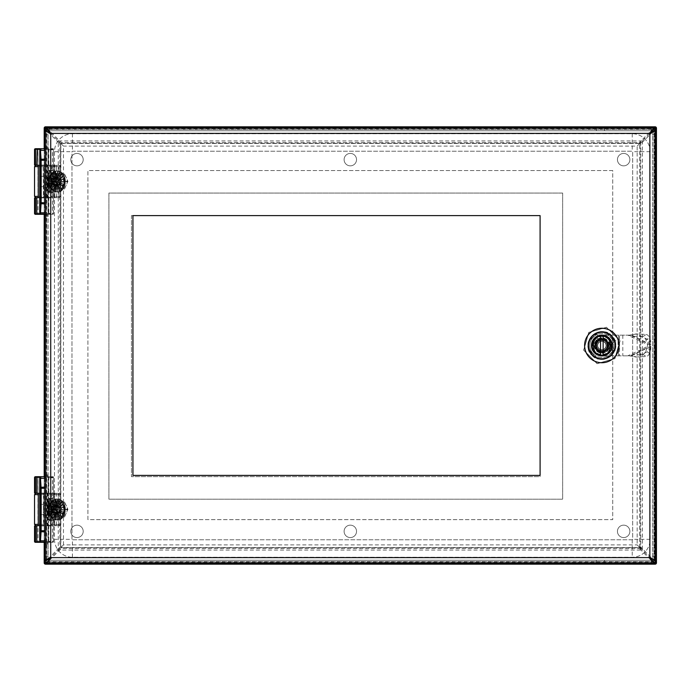 <?xml version="1.0" encoding="UTF-8"?>
<svg xmlns="http://www.w3.org/2000/svg" width="691" height="691" viewBox="0 0 691 691"><rect width="100%" height="100%" fill="white"/><g stroke="black" fill="none" stroke-linecap="round" stroke-linejoin="round"><path stroke-width="0.52" stroke-dasharray="3.46 2.59" d="M45.476 175.816L45.476 187.183L45.476 175.816L47.221 175.816L47.221 187.183L47.221 175.816L48.102 176.689L48.102 186.311L48.102 176.689M45.476 203.949L45.476 148.703L45.476 203.949M37.979 165.097L44.889 165.097L37.979 165.097L37.979 148.703L44.889 148.703L40.363 148.703A0.57 0.57 0 0 0 39.793 149.273L39.793 149.334M46.85 130.988L45.476 130.988L45.476 147.831L48.102 147.831L45.476 147.831L45.476 148.703L52.913 148.703L45.476 148.703L45.476 215.177L48.102 215.177L45.476 215.177L45.476 542.297L45.476 476.695L52.913 476.695L40.363 476.695A0.57 0.57 0 0 0 39.793 477.265L39.793 541.727A0.57 0.57 0 0 0 40.363 542.297M44.889 165.097L44.889 148.703L37.167 148.703M48.638 131.86L48.102 130.988L48.102 214.305L45.476 214.305L52.913 214.305L35.984 214.305M37.979 214.305L44.889 214.305L37.979 214.305L37.979 197.902L44.889 197.902L37.979 197.902M52.862 148.703A0.57 0.501 -90 0 1 53.371 149.273L48.327 149.273L47.757 148.703A0.57 0.57 0 0 1 48.327 149.273L48.327 165.097L50.46 165.097L37.582 165.097M52.913 148.703A0.57 0.57 -90 0 1 53.483 149.273L52.438 149.748L52.913 148.703M48.767 148.703L48.767 214.305M39.793 213.666L39.793 213.735A0.57 0.57 0 0 0 40.363 214.305M34.55 197.902L48.327 197.902L48.327 213.735A0.57 0.57 0 0 1 47.757 214.305L48.327 213.735L48.327 197.902L51.384 197.462L51.384 165.538L50.46 165.097M49.061 170.392L53.371 170.288C51.333 177.76 51.333 185.24 53.371 192.711L52.438 192.608L52.438 213.251L53.483 213.735A0.57 0.57 100.9 0 1 52.913 214.305L52.438 213.251L49.061 213.251M34.55 165.097L48.327 165.097L48.327 149.273L34.55 149.273M49.035 170.72L52.464 170.72C50.408 177.907 50.408 185.093 52.464 192.279L49.035 192.288M50.46 197.902L37.582 197.902M52.507 192.608L53.483 192.659L53.371 213.735A0.57 0.501 -90 0 1 52.862 214.305M53.483 170.34L53.371 149.273L53.483 170.34L52.507 170.392M41.322 181.5L41.322 176.317L41.322 181.5M56.852 181.526L56.852 185.024L56.852 181.526M57.733 181.526L57.733 178.9L57.733 181.526A3.939 3.014 -90 0 0 54.701 177.561A3.939 3.014 -90 0 0 51.687 181.5A3.939 3.014 -90 0 0 54.701 185.438A3.939 3.014 -90 0 0 57.724 181.5M54.727 174.149L54.727 166.635L54.727 178.183L54.727 174.149L55.392 173.199L57.431 174.935L57.94 176.481L57.94 186.518L57.431 188.073L55.392 189.809L54.727 188.85L54.727 184.825L54.727 196.374L54.727 188.85M56.481 197.686L59.366 197.686L59.797 196.374L56.481 196.374L56.04 197.686A1.313 1.313 0 0 1 54.727 196.374L56.481 196.374L56.481 189.187M57.94 186.518L57.94 176.481M56.481 165.322L56.481 166.635L59.797 166.635L59.366 165.322L38.221 165.322M54.727 178.183L54.727 184.825M59.461 181.5A3.939 3.014 -90 0 0 56.446 177.561A3.939 3.014 -90 0 0 53.432 181.5A3.939 3.014 -90 0 0 56.446 185.438A3.939 3.014 -90 0 0 59.461 181.5M60.678 166.635L60.678 196.374L60.678 166.635L58.726 166.635L58.726 196.374L60.678 196.374L59.366 197.686A1.313 1.313 0 0 0 60.678 196.374L59.797 196.374L59.797 166.635L60.678 166.635L59.366 165.322L60.678 166.635A1.313 1.313 0 0 0 59.366 165.322L46.288 165.322A1.313 0.846 -90 0 1 47.126 166.635L58.726 166.635A1.313 0.846 90 0 0 57.88 165.322M44.889 165.322L37.979 165.322L44.889 165.322L44.889 197.686L38.221 197.686L56.04 197.686A1.313 1.313 0 0 1 54.727 196.374L54.727 166.635A1.313 1.313 0 0 1 56.04 165.322A1.313 1.313 0 0 0 54.727 166.635L56.481 166.635L56.481 173.812M53.319 197.686A1.313 1.071 -90 0 1 52.257 196.374L43.49 196.374L43.101 165.322L46.288 165.322M34.55 166.635L43.965 166.635A1.313 0.475 -90 0 0 43.473 165.322A1.313 0.475 -90 0 1 43.965 166.635L47.126 166.635L47.126 196.374L43.965 196.374A1.313 0.475 -90 0 1 43.49 197.686L59.366 197.686M44.889 197.686L43.473 197.686A1.313 0.475 -90 0 0 43.948 196.374L34.55 196.374M53.82 181.5A2.185 1.676 90 0 1 52.145 183.685A2.185 1.676 90 0 1 50.469 181.5A2.185 1.676 90 0 1 52.145 179.315A2.185 1.676 90 0 1 53.82 181.5M54.382 181.5A2.185 1.676 -90 0 0 52.706 179.315A2.185 1.676 -90 0 0 51.03 181.5A2.185 1.676 -90 0 0 52.706 183.685A2.185 1.676 -90 0 0 54.382 181.5L54.701 181.068L54.701 181.94L54.373 181.5M52.378 181.5L52.706 181.94L52.706 181.068L52.378 181.5M56.144 181.5A5.183 3.973 90 0 1 52.179 186.682A5.183 3.973 90 0 1 48.206 181.5A5.183 3.973 90 0 1 52.179 176.317A5.183 3.973 90 0 1 56.144 181.5M54.736 181.5A5.183 3.973 90 0 1 50.771 186.682A5.183 3.973 90 0 1 46.798 181.5A5.183 3.973 90 0 1 50.771 176.317A5.183 3.973 90 0 1 54.736 181.5M54.857 181.483A3.498 2.678 90 0 1 52.179 184.981A3.498 2.678 90 0 1 49.493 181.483A3.498 2.678 90 0 1 52.179 177.984A3.498 2.678 90 0 1 54.857 181.483M65.092 181.483A3.498 2.678 -90 0 0 62.415 177.984A3.498 2.678 -90 0 0 59.737 181.483A3.498 2.678 -90 0 0 62.415 184.981A3.498 2.678 -90 0 0 65.092 181.483M64.989 181.483A2.626 2.013 90 0 1 61.974 183.754A2.626 2.013 90 0 1 61.974 179.211A2.626 2.013 90 0 1 64.989 181.483M38.031 148.703L44.846 148.703L38.031 148.703L38.031 165.166M38.031 214.305L44.846 214.305L38.031 214.305L38.031 197.833M38.031 197.686L38.031 165.322M58.692 181.5A4.155 3.179 -90 0 0 63.468 185.102A4.155 3.179 -90 0 0 63.468 177.907A4.155 3.179 -90 0 0 58.692 181.5M56.619 181.5C56.325 172.655 67.424 172.655 67.131 181.5C67.424 190.345 56.325 190.345 56.619 181.5M61.456 184.998A3.498 2.678 90 0 1 58.77 181.5A3.498 2.678 90 0 1 61.456 178.002A3.498 2.678 90 0 1 64.133 181.5A3.498 2.678 90 0 1 61.456 184.998L56.869 184.998A3.498 2.678 90 0 1 54.192 181.5A3.498 2.678 90 0 1 56.869 178.002A3.498 2.678 90 0 1 59.547 181.5A3.498 2.678 90 0 1 56.869 184.998M64.557 174.106L67.899 181.327L64.557 188.893L58.329 188.893L54.978 181.327L51.816 181.5L55.228 174.106L64.557 174.106L58.329 174.106L54.978 181.327L51.566 181.154L54.995 188.721L51.566 181.845M64.557 188.893L58.329 188.893M55.228 188.893L61.197 189.101L64.799 181.673L61.68 188.721L58.096 188.721M61.68 174.287L64.712 181.845L61.654 174.244L55.081 173.899L64.79 174.287M58.329 174.106L55.228 174.106M59.504 182.674L63.183 187.46L59.504 182.674A4.155 3.179 -90 0 0 59.633 181.5A4.155 3.179 -90 0 0 59.504 180.334A4.155 3.179 -90 0 0 59.124 179.254A4.155 3.179 -90 0 0 58.536 178.364A4.155 3.179 -90 0 0 57.768 177.725A4.155 3.179 -90 0 0 56.904 177.388A4.155 3.179 -90 0 0 55.997 177.388A4.155 3.179 -90 0 0 55.125 177.725A4.155 3.179 -90 0 0 54.364 178.364A4.155 3.179 -90 0 0 53.768 179.254A4.155 3.179 -90 0 0 53.397 180.334A4.155 3.179 -90 0 0 53.267 181.5L53.38 181.5C53.129 178.442 51.92 176.576 49.752 175.903L49.873 175.98C51.894 176.715 53.026 178.554 53.267 181.5A4.155 3.179 90 0 0 53.397 182.674A4.155 3.179 -90 0 0 53.768 183.746A4.155 3.179 -90 0 0 54.364 184.644A4.155 3.179 -90 0 0 55.125 185.283A4.155 3.179 -90 0 0 55.997 185.611A4.155 3.179 -90 0 0 56.904 185.611A4.155 3.179 -90 0 0 57.768 185.283A4.155 3.179 -90 0 0 58.536 184.644A4.155 3.179 -90 0 0 59.124 183.746A4.155 3.179 -90 0 0 59.504 182.674C59.098 185.594 59.78 187.771 61.568 189.213L59.124 183.746L59.668 191.191L58.536 184.644L57.448 191.943L57.768 185.283C55.816 186.795 55.004 188.893 55.332 191.597L56.904 185.611C54.701 186.345 53.466 188.064 53.198 190.776L56.109 185.611C53.751 185.499 52.162 186.795 51.35 189.507A10.503 8.05 -90 0 0 52.982 190.915M61.197 189.101L64.747 181.5A10.555 8.085 90 0 1 56.671 192.055A10.555 8.085 90 0 1 48.595 181.5A10.555 8.085 90 0 1 56.671 170.953A10.555 8.085 90 0 1 64.755 181.5L61.197 173.899M64.799 181.327L67.899 181.327M58.096 174.287L54.624 174.244L51.566 181.154M53.397 182.674L50.046 180.809L48.517 181.163L50.158 180.809L53.397 182.674C52.525 179.928 51.048 178.58 48.949 178.624L53.267 181.5M53.509 182.674C52.602 179.824 51.048 178.477 48.819 178.641L48.949 178.624M54.624 188.755L55.081 189.101M55.081 173.899L54.624 174.244M48.966 178.218L48.914 178.218A10.503 8.05 90 0 1 49.752 175.903L53.509 180.334C53.933 177.302 53.172 175.065 51.238 173.631A10.503 8.05 -90 0 0 51.022 173.882A10.503 8.05 -90 0 0 49.933 175.54L53.509 180.334M53.38 181.5L49.07 178.218L48.819 178.632A10.503 8.05 90 0 0 48.517 181.163L48.517 181.603A10.503 8.05 -90 0 0 48.767 184.134L51.523 182.96L53.881 183.746L50.141 181.18L48.517 181.603L48.517 181.154M64.608 181.405L62.76 181.819L59.124 179.254L62.872 181.819L64.608 181.405A10.503 8.05 -90 0 0 64.349 178.865L61.603 180.049L59.236 179.254M64.263 181.5L64.6 181.837L62.967 182.191L59.616 180.334C60.514 183.175 62.078 184.523 64.306 184.367A10.503 8.05 -90 0 0 64.6 181.837M59.633 181.5L64.203 184.782L59.633 181.5C59.875 184.454 60.998 186.294 63.019 187.019L62.838 187.373M64.254 181.932L62.855 182.191L59.504 180.334C60.367 183.072 61.853 184.419 63.943 184.376L64.203 184.782A10.503 8.05 -90 0 1 63.373 187.097L63.019 187.019M59.616 182.674C59.193 185.706 59.953 187.935 61.888 189.377A10.503 8.05 -90 0 0 63.183 187.46M59.236 183.746C58.182 186.501 58.424 188.919 59.97 191.018A10.503 8.05 -90 0 0 61.629 189.654M58.649 184.644C57.033 186.89 56.748 189.308 57.785 191.882A10.503 8.05 -90 0 0 59.668 191.191M57.88 185.283C55.85 186.846 55.055 189.058 55.487 191.908A10.503 8.05 -90 0 0 57.448 191.943M57.016 185.611C54.727 186.371 53.483 188.202 53.285 191.096A10.503 8.05 -90 0 0 55.159 191.848M51.35 189.507L51.091 188.919L55.237 185.283L53.242 184.843L49.657 186.89L53.388 184.506L54.477 184.644L51.462 183.296L48.949 184.376L51.523 182.96M55.237 185.283L53.354 184.843L49.83 187.261A10.503 8.05 -90 0 0 51.022 189.127A10.503 8.05 -90 0 0 51.099 189.213M49.83 187.261L49.7 186.648L53.388 184.506M54.477 184.644L51.575 183.296L48.862 184.557A10.503 8.05 -90 0 0 49.657 186.89M48.862 184.557L48.767 184.117M51.238 173.631L51.333 173.786C53.112 175.229 53.803 177.414 53.397 180.334M51.333 173.786L53.881 179.254C54.943 176.499 54.701 174.08 53.147 171.99A10.503 8.05 -90 0 0 51.488 173.346M53.147 171.99L53.881 179.254M53.207 172.223L54.477 178.364C56.083 176.11 56.377 173.691 55.34 171.118A10.503 8.05 -90 0 0 53.457 171.809M55.34 171.118L54.477 178.364M55.34 171.403L55.237 177.725C57.267 176.153 58.07 173.942 57.629 171.092A10.503 8.05 -90 0 0 55.669 171.066M57.629 171.092L57.56 171.403C57.897 174.106 57.085 176.214 55.125 177.725L55.237 177.725M57.56 171.403L56.109 177.388C58.398 176.628 59.633 174.806 59.832 171.904A10.503 8.05 -90 0 0 57.958 171.161M59.832 171.904L59.694 172.223C59.435 174.935 58.199 176.654 55.997 177.388L56.109 177.388M59.694 172.223L57.016 177.388C59.374 177.501 60.955 176.205 61.775 173.501A10.503 8.05 -90 0 0 60.134 172.094M61.775 173.501L61.568 173.795C60.73 176.3 59.176 177.501 56.904 177.388L59.987 172.404M61.568 173.795L57.88 177.725L59.772 178.157L63.287 175.739A10.503 8.05 -90 0 0 62.026 173.786M63.287 175.739L59.659 178.157L57.88 177.725M63.019 175.989L59.737 178.494L58.649 178.364L61.551 179.703L64.263 178.451A10.503 8.05 -90 0 0 63.468 176.11M64.263 178.451L61.439 179.703L58.649 178.364M53.881 183.746L50.253 181.18L48.517 181.603M53.768 183.746L51.402 182.96M51.583 173.519L53.768 179.254M54.364 184.644L53.276 184.506M53.501 172.05L54.364 178.364M55.125 185.283L51.091 188.919M55.66 171.351L55.125 177.725M52.905 190.595L55.997 185.611C53.725 185.508 52.17 186.7 51.333 189.213M57.889 171.472L55.997 177.388M56.904 185.611L55.012 191.528M57.768 185.283L57.232 191.649M61.81 174.08L57.768 177.725M58.536 184.644L59.391 190.949M63.192 176.352L59.625 178.494L58.536 178.364M59.124 183.746L61.309 189.481M64.03 179.038L61.49 180.049L59.124 179.254M59.746 181.5C59.996 184.566 61.205 186.432 63.373 187.097M56.541 181.5L56.541 185.654L56.541 181.5C56.541 172.655 56.541 172.655 56.541 181.5C56.541 172.655 56.541 172.655 56.541 181.5C56.541 190.345 56.541 190.345 56.541 181.5C56.541 190.345 56.541 190.345 56.541 181.5M48.102 185.654L48.759 184.998L48.759 178.002L48.759 184.998L55.885 184.998L55.885 178.002L55.885 184.998L56.541 185.654M55.867 181.327L50.728 181.154L55.867 181.327L55.867 174.287L55.867 188.893L55.867 181.673L51.039 181.673L51.039 188.721L51.039 174.287L51.039 188.893L55.867 188.893L50.728 188.755L50.728 181.845L55.867 181.673M55.867 174.106L51.039 174.106L55.867 174.106M51.039 174.106L51.505 174.106L51.039 174.106M48.12 178.218L48.275 187.46L48.275 175.54M48.275 171.99L48.275 179.254M51.505 174.106L49.614 171.092L49.614 191.908L49.614 171.092L49.329 192.055L49.329 170.953L48.448 170.953L48.448 192.055L48.275 177.388M51.039 188.893L51.505 188.893L51.039 188.893M50.728 174.244L50.728 181.154L50.728 174.244M48.275 175.739L48.275 173.786M50.728 181.154L50.728 181.845L50.728 181.154M48.275 178.218L48.275 175.903M48.275 186.89L48.275 173.346M48.275 185.283L48.275 187.097M48.275 189.377L48.275 187.46M48.275 191.018L48.275 189.654M48.275 191.882L48.275 191.191M48.275 191.096L48.275 191.848M48.275 189.507L48.275 190.915M48.275 187.261L48.275 189.213M48.102 177.725L48.102 175.626M48.102 171.351L48.275 177.725M48.275 173.501L48.102 174.08M48.102 179.254L48.102 186.648M48.275 183.746L48.102 190.785M48.102 190.949L48.102 188.919M48.275 185.611L48.102 182.674L48.102 187.373M48.102 185.611L48.102 191.528M48.102 172.404L48.102 177.388M48.102 185.283L48.102 191.649M48.102 183.746L48.102 189.481M45.476 503.817L45.476 515.184L45.476 503.817L47.221 503.817L47.221 515.184L47.221 503.817L48.102 504.689L48.102 514.311L48.102 504.689M45.476 148.703L48.102 148.703L48.102 475.823L45.476 475.823L48.102 475.823L48.102 542.297L45.476 542.297L45.476 543.169L48.102 543.169L45.476 543.169L45.476 560.012L48.102 560.012L48.638 559.14M37.979 542.297L44.889 542.297L37.979 542.297L37.979 525.903L44.889 525.903L37.979 525.903M45.476 544.05L48.102 544.05L48.102 542.297L45.476 542.297L45.476 476.695L48.102 476.695L48.102 542.297L52.913 542.297L35.984 542.297M37.979 493.098L44.889 493.098L37.979 493.098L37.979 476.695M52.862 476.695A0.57 0.501 -90 0 1 53.371 477.265L48.327 477.265L47.757 476.695A0.57 0.57 0 0 1 48.327 477.265L48.327 493.098L50.46 493.098L37.582 493.098M52.913 476.695A0.57 0.57 -90 0 1 53.483 477.265L52.438 477.749L52.913 476.695M48.767 476.695L48.767 542.297M34.55 525.903L48.327 525.903L48.327 541.727A0.57 0.57 0 0 1 47.757 542.297L48.327 541.727L48.327 525.903L51.384 525.462L51.384 493.538L50.46 493.098M49.061 498.392L53.371 498.289C51.333 505.76 51.333 513.232 53.371 520.712L52.438 520.608L52.438 541.252L53.483 541.727A0.57 0.57 100.9 0 1 52.913 542.297L52.438 541.252L49.061 541.252M34.55 493.098L48.327 493.098L48.327 477.265L34.55 477.265M49.035 498.712L52.464 498.721C50.408 505.907 50.408 513.093 52.464 520.28L49.035 520.28M50.46 525.903L37.582 525.903M52.507 520.608L53.483 520.66L53.371 541.727A0.57 0.501 -90 0 1 52.862 542.297M53.483 498.341L53.371 477.265L53.483 498.341L52.507 498.392M43.507 509.5L43.507 504.318L43.507 509.5M41.322 509.5L41.322 504.318L41.322 509.5M43.507 509.517L43.507 513.016L43.507 509.517M56.852 509.517L56.852 513.016L56.852 509.517M57.733 509.517L57.733 506.892L57.733 509.517M54.727 502.15L54.727 494.626L54.727 506.175L54.727 502.15L55.392 501.191L57.431 502.927L57.94 504.482L57.94 514.519L57.431 516.065L55.392 517.801L54.727 516.851L54.727 512.817L54.727 524.365L54.727 516.851M56.481 525.678L59.366 525.678L59.797 524.365L56.481 524.365L56.04 525.678A1.313 1.313 0 0 1 54.727 524.365L56.481 524.365L56.481 517.188M57.94 514.519L57.94 504.482M56.481 493.314L56.481 494.626L59.797 494.626L59.366 493.314L38.221 493.314L44.889 493.314L44.889 525.678L37.979 525.678L37.979 493.314L59.366 493.314L60.678 494.626L60.678 524.365L60.678 494.626L58.726 494.626L58.726 524.365L60.678 524.365L59.366 525.678A1.313 1.313 0 0 0 60.678 524.365L59.797 524.365L59.797 494.626L60.678 494.626L59.366 493.314A1.313 1.313 0 0 1 60.678 494.626M54.727 506.175L54.727 512.817M59.461 509.5A3.939 3.014 -90 0 0 56.446 505.562A3.939 3.014 -90 0 0 53.432 509.5A3.939 3.014 -90 0 0 56.446 513.439A3.939 3.014 -90 0 0 59.461 509.5M46.288 493.314A1.313 0.846 -90 0 1 47.126 494.626L47.126 524.365L43.965 524.365A1.313 0.475 -90 0 1 43.49 525.678L56.04 525.678A1.313 1.313 0 0 1 54.727 524.365L54.727 494.626A1.313 1.313 0 0 1 56.04 493.314A1.313 1.313 0 0 0 54.727 494.626L56.481 494.626L56.481 501.813M57.724 509.5A3.939 3.014 -90 0 0 54.701 505.562A3.939 3.014 -90 0 0 51.687 509.5A3.939 3.014 -90 0 0 54.701 513.439A3.939 3.014 -90 0 0 57.724 509.5M34.55 494.626L43.965 494.626A1.313 0.475 -90 0 0 43.473 493.314L43.49 493.314A1.313 0.475 -90 0 1 43.965 494.626L43.965 524.365A1.313 0.475 -90 0 1 43.473 525.678L59.366 525.678M53.319 525.678A1.313 1.071 -90 0 1 52.257 524.365L43.49 524.365L43.101 525.678L38.221 525.678L44.889 525.678M44.889 493.314L37.979 493.314M53.82 509.5A2.185 1.676 90 0 1 52.145 511.685A2.185 1.676 90 0 1 50.469 509.5A2.185 1.676 90 0 1 52.145 507.315A2.185 1.676 90 0 1 53.82 509.5M54.382 509.5A2.185 1.676 -90 0 0 52.706 507.315A2.185 1.676 -90 0 0 51.03 509.5A2.185 1.676 -90 0 0 52.706 511.685A2.185 1.676 -90 0 0 54.382 509.5L54.701 509.06L54.701 509.932L54.373 509.5M52.378 509.5L52.706 509.932L52.706 509.06L52.378 509.5M56.144 509.5A5.183 3.973 90 0 1 52.179 514.683A5.183 3.973 90 0 1 48.206 509.5A5.183 3.973 90 0 1 52.179 504.318A5.183 3.973 90 0 1 56.144 509.5M54.736 509.5A5.183 3.973 90 0 1 50.771 514.683A5.183 3.973 90 0 1 46.798 509.5A5.183 3.973 90 0 1 50.771 504.318A5.183 3.973 90 0 1 54.736 509.5M54.857 509.474A3.498 2.678 90 0 1 52.179 512.972A3.498 2.678 90 0 1 49.493 509.474A3.498 2.678 90 0 1 52.179 505.976A3.498 2.678 90 0 1 54.857 509.474M65.092 509.474A3.498 2.678 -90 0 0 62.415 505.976A3.498 2.678 -90 0 0 59.737 509.474A3.498 2.678 -90 0 0 62.415 512.972A3.498 2.678 -90 0 0 65.092 509.474M64.989 509.474A2.626 2.013 90 0 1 61.974 511.755A2.626 2.013 90 0 1 61.974 507.203A2.626 2.013 90 0 1 64.989 509.474M38.031 476.695L44.846 476.695L38.031 476.695L38.031 493.167M38.031 542.297L44.846 542.297L38.031 542.297L38.031 525.834M38.031 525.678L38.031 493.314M58.692 509.5A4.155 3.179 -90 0 0 63.468 513.093A4.155 3.179 -90 0 0 63.468 505.898A4.155 3.179 -90 0 0 58.692 509.5M56.619 509.5C56.325 500.655 67.424 500.655 67.131 509.5C67.424 518.345 56.325 518.345 56.619 509.5M61.456 512.998A3.498 2.678 90 0 1 58.77 509.5A3.498 2.678 90 0 1 61.456 506.002A3.498 2.678 90 0 1 64.133 509.5A3.498 2.678 90 0 1 61.456 512.998L56.869 512.998A3.498 2.678 90 0 1 54.192 509.5A3.498 2.678 90 0 1 56.869 506.002A3.498 2.678 90 0 1 59.547 509.5A3.498 2.678 90 0 1 56.869 512.998M64.557 502.107L67.899 509.327L64.557 516.894L58.329 516.894L54.978 509.327L51.816 509.5L55.228 502.107L64.557 502.107L58.329 502.107L54.978 509.327L51.566 509.155L54.995 516.713L51.566 509.846M64.557 516.894L58.329 516.894M55.228 516.894L61.197 517.101L64.799 509.673L61.68 516.713L58.096 516.713M61.68 502.279L64.712 509.846L61.654 502.245L55.081 501.899L64.79 502.279M58.329 502.107L55.228 502.107M59.504 510.666L63.183 515.46L59.504 510.666A4.155 3.179 -90 0 0 59.633 509.5A4.155 3.179 -90 0 0 59.504 508.326A4.155 3.179 -90 0 0 59.124 507.254A4.155 3.179 -90 0 0 58.536 506.356A4.155 3.179 -90 0 0 57.768 505.717A4.155 3.179 -90 0 0 56.904 505.389A4.155 3.179 -90 0 0 55.997 505.389A4.155 3.179 -90 0 0 55.125 505.717A4.155 3.179 -90 0 0 54.364 506.356A4.155 3.179 -90 0 0 53.768 507.254A4.155 3.179 -90 0 0 53.397 508.326A4.155 3.179 -90 0 0 53.267 509.5L53.38 509.5C53.129 506.434 51.92 504.568 49.752 503.903L49.873 503.981C51.894 504.706 53.026 506.546 53.267 509.5A4.155 3.179 90 0 0 53.397 510.666A4.155 3.179 -90 0 0 53.768 511.746A4.155 3.179 -90 0 0 54.364 512.636A4.155 3.179 -90 0 0 55.125 513.275A4.155 3.179 -90 0 0 55.997 513.612A4.155 3.179 -90 0 0 56.904 513.612A4.155 3.179 -90 0 0 57.768 513.275A4.155 3.179 -90 0 0 58.536 512.636A4.155 3.179 -90 0 0 59.124 511.746A4.155 3.179 -90 0 0 59.504 510.666C59.098 513.586 59.78 515.771 61.568 517.213L59.124 511.746L59.668 519.191L58.536 512.636L57.448 519.934L57.768 513.275C55.816 514.786 55.004 516.894 55.332 519.597L56.904 513.612C54.701 514.346 53.466 516.065 53.198 518.777L56.109 513.612C53.751 513.499 52.162 514.795 51.35 517.499A10.503 8.05 -90 0 0 52.982 518.906M61.197 517.101L64.747 509.5A10.555 8.085 90 0 1 56.671 520.047A10.555 8.085 90 0 1 48.595 509.5A10.555 8.085 90 0 1 56.671 498.945A10.555 8.085 90 0 1 64.755 509.5L61.197 501.899M64.799 509.327L67.899 509.327M58.096 502.279L54.624 502.245L51.566 509.155M53.397 510.666L50.046 508.809L48.517 509.163L50.158 508.809L53.397 510.666C52.525 507.928 51.048 506.581 48.949 506.624L53.267 509.5M53.509 510.666C52.602 507.825 51.048 506.477 48.819 506.633L48.949 506.624M54.624 516.756L55.081 517.101M55.081 501.899L54.624 502.245M48.966 506.218L48.914 506.218A10.503 8.05 90 0 1 49.752 503.903L53.509 508.326C53.933 505.294 53.172 503.065 51.238 501.623A10.503 8.05 -90 0 0 51.022 501.873A10.503 8.05 -90 0 0 49.933 503.54L53.509 508.326M53.38 509.5L49.07 506.218L48.819 506.633A10.503 8.05 90 0 0 48.517 509.163L48.517 509.595A10.503 8.05 -90 0 0 48.767 512.135L51.523 510.951L53.881 511.746L50.141 509.181L48.517 509.595L50.253 509.181L53.881 511.746M64.608 509.397L62.76 509.82L59.124 507.254L62.872 509.82L64.608 509.397A10.503 8.05 -90 0 0 64.349 506.866L61.603 508.04L59.236 507.254M64.263 509.5L64.6 509.837L62.967 510.191L59.616 508.326C60.514 511.176 62.078 512.523 64.306 512.359A10.503 8.05 -90 0 0 64.6 509.837M59.633 509.5L64.203 512.782L59.633 509.5C59.875 512.446 60.998 514.285 63.019 515.02L62.838 515.374M64.254 509.932L62.855 510.191L59.504 508.326C60.367 511.072 61.853 512.42 63.943 512.377L64.203 512.782A10.503 8.05 -90 0 1 63.373 515.097L63.019 515.02M59.616 510.666C59.193 513.698 59.953 515.935 61.888 517.369A10.503 8.05 -90 0 0 63.183 515.46M59.236 511.746C58.182 514.501 58.424 516.92 59.97 519.01A10.503 8.05 -90 0 0 61.629 517.654M58.649 512.636C57.033 514.89 56.748 517.309 57.785 519.882A10.503 8.05 -90 0 0 59.668 519.191M57.88 513.275C55.85 514.847 55.055 517.058 55.487 519.908A10.503 8.05 -90 0 0 57.448 519.934M57.016 513.612C54.727 514.372 53.483 516.194 53.285 519.096A10.503 8.05 -90 0 0 55.159 519.839M51.35 517.499L51.091 516.92L55.237 513.275L53.242 512.843L49.657 514.89L53.388 512.506L54.477 512.636L51.462 511.297L48.949 512.368L51.523 510.951M55.237 513.275L53.354 512.843L49.83 515.261A10.503 8.05 -90 0 0 51.022 517.118A10.503 8.05 -90 0 0 51.099 517.213M54.364 512.636L53.276 512.506L49.657 514.89A10.503 8.05 -90 0 1 48.862 512.549L48.767 512.117M51.238 501.623L51.333 501.787C53.112 503.229 53.803 505.406 53.397 508.326M51.333 501.787L53.881 507.254C54.943 504.499 54.701 502.081 53.147 499.982A10.503 8.05 -90 0 0 51.488 501.346M53.147 499.982L53.881 507.254M53.207 500.215L54.477 506.356C56.083 504.11 56.377 501.692 55.34 499.118A10.503 8.05 -90 0 0 53.457 499.809M55.34 499.118L54.477 506.356M55.34 499.403L55.237 505.717C57.267 504.154 58.07 501.942 57.629 499.092A10.503 8.05 -90 0 0 55.669 499.057M57.629 499.092L57.56 499.403C57.897 502.107 57.085 504.205 55.125 505.717L55.237 505.717M57.56 499.403L56.109 505.389C58.398 504.629 59.633 502.798 59.832 499.904A10.503 8.05 -90 0 0 57.958 499.152M59.832 499.904L59.694 500.224C59.435 502.936 58.199 504.655 55.997 505.389L56.109 505.389M59.694 500.224L57.016 505.389C59.374 505.501 60.955 504.205 61.775 501.493A10.503 8.05 -90 0 0 60.134 500.085M61.775 501.493L61.568 501.787C60.73 504.3 59.176 505.492 56.904 505.389L59.987 500.405M61.568 501.787L57.88 505.717L59.772 506.158L63.287 503.739A10.503 8.05 -90 0 0 62.026 501.787M63.287 503.739L59.659 506.158L57.88 505.717M63.019 503.989L59.737 506.494L58.649 506.356L61.551 507.704L64.263 506.443A10.503 8.05 -90 0 0 63.468 504.11M64.263 506.443L61.439 507.704L58.649 506.356M53.768 511.746L51.402 510.951M51.583 501.519L53.768 507.254M54.477 512.636L51.575 511.297L48.862 512.549M53.501 500.051L54.364 506.356M55.125 513.275L51.091 516.92M55.66 499.351L55.125 505.717M52.905 518.596L55.997 513.612C53.725 513.499 52.17 514.7 51.333 517.205M57.889 499.472L55.997 505.389M56.904 513.612L55.012 519.528M57.768 513.275L57.232 519.649M61.81 502.081L57.768 505.717M58.536 512.636L59.391 518.95M63.192 504.352L59.625 506.494L58.536 506.356M59.124 511.746L61.309 517.481M64.03 507.039L61.49 508.04L59.124 507.254M59.746 509.5C59.996 512.558 61.205 514.424 63.373 515.097M56.541 509.5L56.541 505.346L56.541 509.5C56.541 500.655 56.541 500.655 56.541 509.5C56.541 500.655 56.541 500.655 56.541 509.5C56.541 518.345 56.541 518.345 56.541 509.5C56.541 518.345 56.541 518.345 56.541 509.5M48.102 513.655L48.759 512.998L48.759 506.002L48.759 512.998L55.885 512.998L55.885 506.002L55.885 512.998L56.541 513.655M55.867 509.327L50.728 509.155L55.867 509.327L55.867 502.279L55.867 516.894L55.867 509.673L51.039 509.673L51.039 516.713L51.039 502.279L51.039 516.894L55.867 516.894L50.728 516.756L50.728 509.846L55.867 509.673M55.867 502.107L51.039 502.107L55.867 502.107M51.039 502.107L51.505 502.107L51.039 502.107M48.12 506.218L48.275 515.46L48.275 503.54M48.275 499.982L48.275 507.254M48.275 499.118L48.275 505.397M51.039 516.894L51.505 516.894L51.039 516.894M50.728 502.245L50.728 509.155L50.728 502.245M48.275 503.739L48.275 505.717M50.728 509.155L50.728 509.846L50.728 509.155M48.275 506.218L48.275 503.903M48.275 514.89L48.275 501.346M48.275 513.275L48.275 515.097M48.275 517.369L48.275 515.46M48.275 519.01L48.275 517.654M51.505 516.894L49.614 519.908L49.614 499.092L49.329 520.047L49.329 498.945L49.329 520.047L48.448 520.047L48.448 498.945L48.275 519.191M48.275 519.096L48.275 519.839M48.275 517.499L48.275 518.906M48.275 515.261L48.275 517.213M48.102 499.351L48.102 503.627M48.102 500.224L48.102 514.648M48.275 511.746L48.102 515.374M48.102 500.215L48.102 507.254M48.102 518.95L48.102 516.92M48.275 513.612L48.102 518.596M48.102 513.612L48.102 519.528M48.102 500.405L48.102 505.389M48.102 513.275L48.102 519.649M48.102 502.081L48.102 505.717M48.102 511.746L48.102 517.481M588.395 349.37A13.993 13.993 0 0 1 588.395 341.63L597.983 332.051A13.993 13.993 0 0 1 605.713 332.051L615.301 341.63A13.993 13.993 0 0 1 615.301 349.37L605.713 358.949A13.993 13.993 0 0 1 597.983 358.949L588.395 349.37A13.993 13.993 0 0 1 588.395 341.63L597.983 332.051A13.993 13.993 0 0 1 605.713 332.051L615.301 341.63A13.993 13.993 0 0 1 615.301 349.37L605.713 358.949A13.993 13.993 0 0 1 597.983 358.949L588.395 349.37M540.094 215.609L132.94 215.609L132.94 475.391L540.094 475.391L540.094 215.609L540.094 476.643L131.463 476.643L131.463 215.609L540.094 215.609M600.444 562.854L596.333 562.854L600.444 562.854M45.476 560.228L45.476 562.854L655.111 562.854L655.111 560.228L45.476 560.228L655.111 560.228M46.85 560.012L48.12 560.012L48.102 130.988M45.476 181.5L45.476 187.321L45.476 181.5M45.476 509.5L45.476 503.679L45.476 509.5M600.444 128.146L596.333 128.146L600.444 128.146M655.111 130.772L655.111 128.146L45.476 128.146L45.476 130.772L655.111 130.772L45.476 130.772M653.738 560.012L655.111 560.012L655.111 130.988L652.494 130.988L651.95 131.86M653.738 130.988L652.468 130.988L652.494 560.012L651.95 559.14M652.494 130.988L652.494 560.012M600.444 560.228L604.556 560.228L600.444 560.228M48.102 544.05L48.102 560.012M600.444 130.772L604.556 130.772L600.444 130.772M609.194 338.158A10.391 10.391 0 0 0 591.816 342.814A10.391 10.391 0 0 0 604.539 355.537A10.391 10.391 0 0 0 609.194 338.158M596.808 350.544A7.126 7.126 0 0 1 600.004 338.616A7.126 7.126 0 0 1 608.736 347.348A7.126 7.126 0 0 1 596.808 350.544A7.126 7.126 0 0 0 607.458 349.896A7.126 7.126 0 0 0 597.447 339.894A7.126 7.126 0 0 0 596.808 350.544M612.995 349.896L607.458 349.896L612.995 349.896A11.989 11.989 0 0 0 611.233 338.046A11.989 11.989 0 0 1 611.233 352.954A11.989 11.989 0 0 0 612.995 349.896M597.447 334.349L597.447 339.894L597.447 334.349A11.989 11.989 0 0 1 609.307 336.12L614.29 341.104A13.198 13.198 0 0 1 614.29 349.896L609.307 354.88A11.989 11.989 0 0 1 594.39 354.88A11.989 11.989 0 0 0 609.307 354.88L614.29 349.896A13.198 13.198 0 0 0 614.29 341.104L609.307 336.12A11.989 11.989 0 0 0 594.39 336.12L597.447 333.062A13.198 13.198 0 0 1 606.249 333.062A13.198 13.198 0 0 0 597.447 333.062L592.463 338.046A11.989 11.989 0 0 0 592.463 352.954A11.989 11.989 0 0 1 592.463 338.046L594.39 336.12A11.989 11.989 0 0 1 597.447 334.349M594.39 354.88L589.406 349.896L594.39 354.88M614.031 333.312A17.232 17.232 0 0 0 585.199 341.043A17.232 17.232 0 0 0 606.309 362.144A17.232 17.232 0 0 0 614.031 333.312M606.249 357.938A13.198 13.198 0 0 1 597.447 357.938A13.198 13.198 0 0 0 606.249 357.938M589.406 349.896A13.198 13.198 0 0 1 589.406 341.104A13.198 13.198 0 0 0 589.406 349.896M591.79 345.5A10.063 10.063 0 0 0 606.879 354.215A10.063 10.063 0 0 0 606.879 336.785A10.063 10.063 0 0 0 591.79 345.5M594.191 345.5A7.653 7.653 0 0 0 605.67 352.125A7.653 7.653 0 0 0 605.67 338.875A7.653 7.653 0 0 0 594.191 345.5A7.653 7.653 0 0 0 605.67 352.125A7.653 7.653 0 0 0 605.67 338.875A7.653 7.653 0 0 0 594.191 345.5M603.148 354.509L603.148 336.491M600.548 336.491L600.548 354.509M595.072 345.5A6.78 6.78 0 0 0 605.238 351.374A6.78 6.78 0 0 0 605.238 339.627A6.78 6.78 0 0 0 596.73 349.948L596.73 341.052A6.78 6.78 0 0 1 597.404 340.387L606.292 340.387A6.78 6.78 0 0 1 606.966 341.052L606.966 349.948A6.78 6.78 0 0 1 606.292 350.613L597.404 350.613A6.78 6.78 0 0 1 596.73 349.948L596.73 341.052A6.78 6.78 0 0 0 595.072 345.5M597.404 350.613A6.78 6.78 0 0 0 606.292 350.613L597.404 350.613M606.966 349.948A6.78 6.78 0 0 0 606.966 341.052L606.966 349.948M606.292 340.387A6.78 6.78 0 0 0 597.404 340.387L606.292 340.387M597.473 345.5A4.371 4.371 0 0 0 604.038 349.283A4.371 4.371 0 0 0 604.038 341.717A4.371 4.371 0 0 0 597.473 345.5A4.371 4.371 0 0 1 604.038 341.717A4.371 4.371 0 0 1 604.038 349.283A4.371 4.371 0 0 1 597.473 345.5M609.436 340.68L609.436 350.32L618.056 350.32L618.056 340.68L609.436 340.68L609.436 350.32L618.056 350.32L618.056 340.68L609.436 340.68M612.882 350.32L612.882 340.68M645.938 351.028L647.493 346.467L627.782 355.83L632.446 354.829L642.621 354.25A3.438 1.978 122.4 0 0 645.938 351.028L649.497 353.291L650.577 350.164L650.81 346.467L647.493 346.467L647.493 344.533L645.938 339.972A3.438 1.978 57.6 0 0 642.621 336.75L632.446 336.171L627.782 335.17L619.499 335.17L619.499 355.83L631.099 355.83L602.543 355.83L619.499 355.83M649.497 353.291A3.438 1.978 -57.6 0 1 646.189 356.513L636.005 357.092L650.577 350.164L647.018 347.901L632.446 354.829L636.005 357.092L631.099 355.83L650.81 346.467L650.81 344.533L647.493 344.533L627.782 335.17L631.099 335.17L619.499 335.17M618.6 335.17L602.543 335.17A10.322 10.322 0 0 0 592.23 345.491A10.322 10.322 0 0 0 602.543 355.83A10.322 10.322 0 0 1 592.23 345.509L592.23 345.509A10.322 10.322 0 0 1 602.543 335.17L618.6 335.17L618.6 355.83L618.6 335.17M607.095 340.248L607.095 350.752L596.601 350.752L596.601 340.248L607.095 340.248L596.601 340.248L596.601 350.752L607.095 350.752L607.095 340.248M642.621 336.75L646.189 334.487L636.005 333.908L650.577 340.836L647.018 343.099L632.446 336.171L636.005 333.908L631.099 335.17L650.81 344.533L650.577 340.836L649.497 337.709L645.938 339.972M646.189 334.487A3.438 1.978 -122.4 0 1 649.497 337.709M604.789 342.563A4.155 4.155 0 0 1 602.923 349.516A4.155 4.155 0 0 1 597.836 344.429A4.155 4.155 0 0 1 604.789 342.563A4.155 4.155 0 0 1 602.923 349.516A4.155 4.155 0 0 1 597.836 344.429A4.155 4.155 0 0 1 604.789 342.563M608.495 338.849A9.406 9.406 0 0 0 592.766 343.064A9.406 9.406 0 0 0 604.279 354.578A9.406 9.406 0 0 0 608.495 338.849A9.406 9.406 0 0 0 592.766 343.064A9.406 9.406 0 0 0 604.279 354.578A9.406 9.406 0 0 0 608.495 338.849M608.184 339.16A8.966 8.966 0 0 0 593.189 343.177A8.966 8.966 0 0 0 604.167 354.163A8.966 8.966 0 0 0 608.184 339.16M599.918 352.997L594.346 347.435L596.108 339.756L603.779 338.003L609.35 343.565L607.588 351.244L599.918 352.997L607.588 351.244L609.35 343.565L603.779 338.003L596.108 339.756L594.346 347.435L599.918 352.997L598.285 350.752C603.658 354.854 611.198 347.305 607.095 341.933L605.411 340.248C600.038 336.146 592.498 343.695 596.601 349.067L598.38 350.605A6.167 6.167 0 0 0 606.948 342.036L605.316 340.395A6.167 6.167 0 0 0 596.748 348.964L598.38 350.605L594.346 347.435M596.108 339.756L594.83 347.297M600.056 352.522L607.588 351.244M607.225 350.873L609.35 343.565M608.866 343.703L605.316 340.395L603.779 338.003M597.482 349.862A6.167 6.167 0 0 1 600.254 339.54A6.167 6.167 0 0 1 607.804 347.098A6.167 6.167 0 0 1 597.482 349.862M597.698 349.655A5.873 5.873 0 0 0 607.519 347.02A5.873 5.873 0 0 0 600.324 339.825A5.873 5.873 0 0 0 597.698 349.655A5.873 5.873 0 0 1 600.324 339.825A5.873 5.873 0 0 1 607.519 347.02A5.873 5.873 0 0 1 597.698 349.655M597.914 349.43A5.563 5.563 0 0 0 607.225 346.942A5.563 5.563 0 0 0 600.41 340.127A5.563 5.563 0 0 0 597.914 349.43A5.563 5.563 0 0 1 600.41 340.127A5.563 5.563 0 0 1 607.225 346.942A5.563 5.563 0 0 1 597.914 349.43M598.156 349.188A5.217 5.217 0 0 0 606.888 346.847A5.217 5.217 0 0 0 600.496 340.464A5.217 5.217 0 0 0 598.156 349.188A5.217 5.217 0 0 1 600.496 340.464A5.217 5.217 0 0 1 606.888 346.847A5.217 5.217 0 0 1 598.156 349.188M592.032 355.165A13.777 13.777 0 0 0 615.145 349.102A13.777 13.777 0 0 0 598.354 332.172A13.777 13.777 0 0 0 592.032 355.165M606.517 327.396L620.069 340.862L614.895 358.629L597.093 363.691L583.627 350.138L588.715 332.449L606.491 327.284L588.749 332.397L583.627 350.207L597.145 363.716L614.947 358.603L620.069 340.862L606.551 327.284L588.801 332.371L583.748 350.173L597.171 363.604L614.86 358.517L619.948 340.827L614.86 358.517L597.171 363.604L583.748 350.173L588.836 332.483L606.517 327.396M592.109 355.243A13.777 13.777 0 0 1 598.285 332.19A13.777 13.777 0 0 1 615.154 349.067A13.777 13.777 0 0 1 592.109 355.243M54.485 539.326A17.931 17.931 0 0 0 72.417 557.257L632.239 557.257A17.931 17.931 0 0 0 650.171 539.326L650.171 151.674A17.931 17.931 0 0 0 632.239 133.743L72.417 133.743A17.931 17.931 0 0 0 54.485 151.674L54.485 539.326A17.931 17.931 0 0 0 72.417 557.257L632.239 557.257A17.931 17.931 0 0 0 650.171 539.326L650.171 151.674A17.931 17.931 0 0 0 632.239 133.743L72.417 133.743A17.931 17.931 0 0 0 54.485 151.674L54.485 539.326L71.976 539.326L71.976 151.674A0.441 0.441 0 0 1 72.417 151.234L632.239 151.234A0.441 0.441 0 0 1 632.68 151.674L632.68 539.326A0.441 0.441 0 0 1 632.239 539.766L72.417 539.766A0.441 0.441 0 0 1 71.976 539.326L71.976 151.674A0.441 0.441 0 0 1 72.417 151.234L632.239 151.234A0.441 0.441 0 0 1 632.68 151.674L632.68 539.326A0.441 0.441 0 0 1 632.239 539.766L72.417 539.766A0.441 0.441 0 0 1 71.976 539.326M45.502 564.167L655.137 564.167A1.313 1.313 0 0 0 656.45 562.854L656.45 128.146A1.313 1.313 0 0 0 655.137 126.833L45.502 126.833L46.375 129.018L654.265 129.018L656.45 128.146A1.313 1.313 0 0 0 655.137 126.833L654.265 129.018L654.265 561.982L656.45 562.854A1.313 1.313 0 0 1 655.137 564.167L654.265 561.982L46.375 561.982L45.502 564.167A1.313 1.313 0 0 1 44.189 562.854L46.375 561.982L46.375 129.018L44.189 128.146L44.189 562.854A1.313 1.313 0 0 0 45.502 564.167M44.189 542.297L44.189 476.695M44.189 214.305L44.189 148.703M612.718 170.565L87.921 170.565L87.921 519.641L612.718 519.641L612.718 170.565L87.921 170.565L87.921 519.641L612.718 519.641L612.718 170.565M356.53 531.362A6.21 6.21 0 0 0 347.21 525.989A6.21 6.21 0 0 0 347.21 536.743A6.21 6.21 0 0 0 356.53 531.362A6.21 6.21 0 0 0 347.21 525.989A6.21 6.21 0 0 0 347.21 536.743A6.21 6.21 0 0 0 356.53 531.362M83.196 159.638A6.21 6.21 0 0 0 73.885 154.257A6.21 6.21 0 0 0 73.885 165.011A6.21 6.21 0 0 0 83.196 159.638A6.21 6.21 0 0 0 73.885 154.257A6.21 6.21 0 0 0 73.885 165.011A6.21 6.21 0 0 0 83.196 159.638M629.864 159.638A6.21 6.21 0 0 0 620.544 154.257A6.21 6.21 0 0 0 620.544 165.011A6.21 6.21 0 0 0 629.864 159.638A6.21 6.21 0 0 0 620.544 154.257A6.21 6.21 0 0 0 620.544 165.011A6.21 6.21 0 0 0 629.864 159.638M83.196 531.362A6.21 6.21 0 0 0 73.885 525.989A6.21 6.21 0 0 0 73.885 536.743A6.21 6.21 0 0 0 83.196 531.362A6.21 6.21 0 0 0 73.885 525.989A6.21 6.21 0 0 0 73.885 536.743A6.21 6.21 0 0 0 83.196 531.362M356.53 159.638A6.21 6.21 0 0 0 347.21 154.257A6.21 6.21 0 0 0 347.21 165.011A6.21 6.21 0 0 0 356.53 159.638A6.21 6.21 0 0 0 347.21 154.257A6.21 6.21 0 0 0 347.21 165.011A6.21 6.21 0 0 0 356.53 159.638M629.864 531.362A6.21 6.21 0 0 0 620.544 525.989A6.21 6.21 0 0 0 620.544 536.743A6.21 6.21 0 0 0 629.864 531.362A6.21 6.21 0 0 0 620.544 525.989A6.21 6.21 0 0 0 620.544 536.743A6.21 6.21 0 0 0 629.864 531.362M46.772 561.584L653.867 561.584L653.867 129.416L46.772 129.416L46.772 561.584L653.867 561.584L653.867 129.416L46.772 129.416L46.772 561.584L63.468 544.888L637.171 544.888L653.867 561.584M639.771 547.488L639.771 143.512L60.868 143.512L60.868 547.488L639.771 547.488L637.171 544.888L637.171 146.112L653.867 129.416M639.771 143.512L637.171 146.112L63.468 146.112L46.772 129.416M60.868 143.512L63.468 146.112L63.468 544.888L60.868 547.488M642.362 140.921L58.269 140.921L58.269 550.079L642.362 550.079L642.362 140.921L639.97 143.313L639.97 143.909L640.764 143.909L640.764 547.091L639.97 547.091L639.97 143.909L639.97 547.687L641.326 549.043L639.374 548.481L61.257 548.481L59.314 549.043L59.867 547.091L59.867 143.909L59.314 141.957L61.257 142.519L61.257 143.313L60.67 143.313L59.314 141.957M58.269 140.921L60.661 143.305L60.661 143.909L59.867 143.909L45.476 129.511M58.269 550.079L59.314 549.043M642.362 550.079L639.978 547.091M45.502 126.833A1.313 1.313 0 0 0 44.189 128.146A1.313 1.313 0 0 1 45.502 126.833M60.653 143.909L60.661 547.091L59.867 547.091L45.476 561.489M46.893 128.146L61.257 142.519L639.374 142.519L639.374 143.313L60.67 143.313L60.661 547.091L61.257 548.481L46.893 562.854M60.653 547.091L60.661 547.695L639.374 547.687L639.374 548.481L653.746 562.854M639.978 143.909L641.326 141.957L640.764 143.909L655.111 129.562M653.746 128.146L639.374 142.519L641.326 141.957M655.111 561.438L640.764 547.091L641.326 549.043M562.647 193.065L562.647 499.196L108.919 499.196L108.919 193.065L562.647 193.065L562.647 499.196L108.919 499.196L108.919 193.065L562.647 193.065M132.94 215.609L131.463 215.609L131.463 476.643L540.094 476.643L540.094 475.391M49.061 149.748L52.438 149.748L52.438 170.72M34.55 213.735L53.483 213.735L53.483 192.659M52.438 192.288L49.061 192.608M47.705 165.097L47.679 165.538L51.384 165.538M38.29 165.538L41.132 165.538L41.149 165.097M41.132 165.538L47.679 165.538L47.679 197.462L41.132 197.462L41.132 165.538M38.29 197.462L41.132 197.462L41.149 197.902M51.384 197.462L47.679 197.462L47.705 197.902M57.431 174.935L57.431 188.073M56.014 173.311L56.014 189.688M55.392 173.199L55.392 189.809M38.29 166.635L53.786 166.635L53.786 196.374L52.257 196.374L52.257 166.635A1.313 1.071 -90 0 1 53.319 165.322M55.79 197.686A1.313 1.252 -90 0 1 54.537 196.374L53.786 196.374A1.313 1.252 -90 0 0 55.038 197.686M55.038 165.322A1.313 1.252 -90 0 0 53.786 166.635L54.537 166.635A1.313 1.252 -90 0 1 55.79 165.322M46.288 197.686A1.313 0.846 90 0 0 47.126 196.374L58.726 196.374A1.313 0.846 90 0 1 57.88 197.686M38.29 196.374L43.49 196.374L43.101 197.686M43.965 166.635L43.965 196.374L43.948 166.635M61.68 188.721L64.79 188.721M67.899 181.673L64.799 181.673M49.467 180.852A10.408 7.972 90 0 1 57.673 171.1A10.408 7.972 90 0 1 65.395 181.5A10.408 7.972 90 0 1 57.396 191.908A10.408 7.972 90 0 1 49.45 181.439A10.408 7.972 90 0 1 49.467 180.852M49.156 181.448A10.555 8.085 90 0 1 57.241 170.953A10.555 8.085 90 0 1 65.317 181.5A10.555 8.085 90 0 1 57.241 192.055A10.555 8.085 90 0 1 49.156 181.448M55.867 188.721L51.039 188.721L55.867 188.721M55.867 174.287L51.039 174.287L55.867 174.287M49.061 477.749L52.438 477.749L52.438 498.712M34.55 541.727L53.483 541.727L53.483 520.66M52.438 520.28L49.061 520.608M47.705 493.098L47.679 493.538L51.384 493.538M38.29 493.538L41.132 493.538L41.149 493.098M41.132 493.538L47.679 493.538L47.679 525.462L41.132 525.462L41.132 493.538M38.29 525.462L41.132 525.462L41.149 525.903M51.384 525.462L47.679 525.462L47.705 525.903M57.431 502.927L57.431 516.065M56.014 501.312L56.014 517.689M55.392 501.191L55.392 517.801M43.101 493.314L43.49 494.626L53.786 494.626L53.786 524.365L52.257 524.365L52.257 494.626A1.313 1.071 -90 0 1 53.319 493.314M55.79 525.678A1.313 1.252 -90 0 1 54.537 524.365L53.786 524.365A1.313 1.252 -90 0 0 55.038 525.678M55.038 493.314A1.313 1.252 -90 0 0 53.786 494.626L54.537 494.626A1.313 1.252 -90 0 1 55.79 493.314M34.55 524.365L43.948 524.365L43.948 494.626L58.726 494.626A1.313 0.846 90 0 0 57.88 493.314M46.288 525.678A1.313 0.846 90 0 0 47.126 524.365L58.726 524.365A1.313 0.846 90 0 1 57.88 525.678M38.29 524.365L43.49 524.365L43.49 494.626L38.29 494.626M61.68 516.713L64.79 516.713M67.899 509.673L64.799 509.673M49.467 508.844A10.408 7.972 90 0 1 57.673 499.101A10.408 7.972 90 0 1 65.395 509.5A10.408 7.972 90 0 1 57.396 519.908A10.408 7.972 90 0 1 49.45 509.431A10.408 7.972 90 0 1 49.467 508.844M49.156 509.448A10.555 8.085 90 0 1 57.241 498.945A10.555 8.085 90 0 1 65.317 509.5A10.555 8.085 90 0 1 57.241 520.047A10.555 8.085 90 0 1 49.156 509.448M55.867 516.713L51.039 516.713L55.867 516.713M55.867 502.279L51.039 502.279L55.867 502.279M649.868 133.398L50.719 133.398L50.719 557.602L649.868 557.602L649.868 133.398M49.415 560.228L49.415 562.854M651.181 562.854L651.181 560.228M45.476 556.29L48.102 556.29M48.102 474.95L45.476 474.95M45.476 216.05L48.102 216.05M48.102 146.95L45.476 146.95M45.476 134.71L48.102 134.71M49.415 128.146L49.415 130.772M651.181 128.146L651.181 130.772M655.111 134.71L652.494 134.71M655.111 556.29L652.494 556.29M613.936 333.408C610.887 329.382 598.872 324.623 589.76 333.408C580.976 342.52 585.735 354.543 589.76 357.593C592.809 361.618 604.824 366.377 613.936 357.593C622.721 348.48 617.961 336.457 613.936 333.408M622.816 335.17L622.816 355.83M642.621 354.25L646.189 356.513M603.64 338.478L596.471 340.127M592.023 355.329C596.108 360.529 602.656 360.529 611.673 355.329C616.873 346.312 616.873 339.765 611.673 335.671C607.588 330.471 601.032 330.471 592.023 335.671C586.814 344.688 586.814 351.235 592.023 355.329C586.814 351.235 586.814 344.688 592.023 335.671C601.032 330.471 607.588 330.471 611.673 335.671C616.873 339.765 616.873 346.312 611.673 355.329C602.656 360.529 596.108 360.529 592.023 355.329L591.945 355.252M632.239 539.766L632.239 557.257M72.417 557.257L72.417 539.766M54.485 151.674L71.976 151.674M72.417 133.743L72.417 151.234M632.239 133.743L632.239 151.234M650.171 151.674L632.68 151.674M650.171 539.326L632.68 539.326M61.257 547.687L639.978 547.695M44.984 148.703L44.984 214.305M44.984 476.695L44.984 542.297M45.476 187.183L47.221 187.183L48.102 186.311M44.889 214.305L44.889 197.902M53.457 192.469C51.471 185.223 51.471 177.907 53.457 170.539M43.507 176.317L41.322 176.317M43.507 186.682L41.322 186.682M57.733 178.9L56.852 178.028L43.507 178.028M57.733 184.143L56.852 185.024L43.507 185.024M54.701 185.438L56.446 185.438M54.701 177.561L56.446 177.561M37.979 165.322L37.979 197.686M52.145 183.685L52.706 183.685M52.145 179.315L52.706 179.315M54.701 181.068L52.706 181.068M54.701 181.94L52.706 181.94M52.179 176.317L50.771 176.317M52.179 186.682L50.771 186.682M62.415 177.984L52.179 177.984M62.415 184.981L52.179 184.981M44.846 214.305L44.846 148.703M56.869 178.002L61.456 178.002M51.022 173.882L57.241 170.953C67.778 170.306 67.778 192.703 57.241 192.055L51.022 189.127M48.102 177.345L48.759 178.002L55.885 178.002L56.541 177.345M56.472 188.893L56.541 188.358M56.472 174.106L56.541 174.642M48.275 192.003L49.614 191.908L51.505 188.893M45.476 515.184L47.221 515.184L48.102 514.311M44.889 493.098L44.889 476.695M44.889 542.297L44.889 525.903M53.457 520.461C51.471 513.214 51.471 505.907 53.457 498.531M43.507 504.318L41.322 504.318M43.507 514.683L41.322 514.683M57.733 506.892L56.852 506.019L43.507 506.019M57.733 512.143L56.852 513.016L43.507 513.016M54.701 513.439L56.446 513.439M54.701 505.562L56.446 505.562M52.145 511.685L52.706 511.685M52.145 507.315L52.706 507.315M54.701 509.06L52.706 509.06M54.701 509.932L52.706 509.932M52.179 504.318L50.771 504.318M52.179 514.683L50.771 514.683M62.415 505.976L52.179 505.976M62.415 512.972L52.179 512.972M44.846 542.297L44.846 476.695M56.869 506.002L61.456 506.002M51.022 501.873L57.241 498.945C67.778 498.297 67.778 520.694 57.241 520.047L51.022 517.118M48.508 509.587L48.517 509.146M48.102 505.346L48.759 506.002L55.885 506.002L56.541 505.346M56.472 516.894L56.541 516.358M56.472 502.107L56.541 502.642M48.275 498.997L49.614 499.092L51.505 502.107M596.333 560.228L596.333 562.854M604.556 560.228L604.556 562.854M48.102 175.687L45.476 175.687M48.102 187.321L45.476 187.321M48.102 503.679L45.476 503.679M48.102 515.313L45.476 515.313M604.556 130.772L604.556 128.146M596.333 130.772L596.333 128.146M633.198 356.375L629.138 355.83M633.198 334.625L629.138 335.17M61.257 143.313L639.374 143.313M639.374 547.687L639.97 547.687"/><path stroke-width="1.04" d="M45.476 212.793L40.51 212.793L40.363 214.219A0.57 0.553 180 0 1 39.793 213.666L39.845 213.372A0.57 0.466 11.9 0 0 40.406 213.839M44.889 148.703L40.363 148.781A0.57 0.553 180 0 0 39.793 149.334L39.793 213.735L36.796 213.735L36.796 197.902L35.491 197.902L35.491 213.735L34.55 213.735L35.12 214.305L45.476 214.305M40.363 148.781L41.158 160.277L41.158 202.722L40.51 212.793L39.948 212.534L39.845 213.372L39.793 149.273A0.57 0.57 0 0 1 40.363 148.703L37.979 148.703M36.796 197.902L38.29 197.462L38.29 165.538L36.796 165.097L37.167 148.703L35.984 148.703L40.363 148.703M39.793 213.735A0.57 0.57 0 0 0 40.363 214.305L40.363 214.219M40.406 149.161A0.57 0.466 168.1 0 0 39.845 149.636L40.562 159.31L45.476 159.06M40.285 148.703A0.57 0.561 90 0 0 39.724 149.273L35.491 149.273A0.57 0.492 90 0 1 35.984 148.703A0.57 0.492 90 0 0 35.491 149.273L35.491 165.097L36.796 165.097M35.491 165.097L34.55 165.097L34.55 149.273L35.491 149.273L35.491 165.097M39.793 213.666L39.793 149.334M37.167 214.305L35.491 213.735L35.491 197.902L34.55 197.902L34.55 213.735M37.979 197.686L35.863 197.686L37.979 197.686M38.221 165.322L35.863 165.322L34.55 166.635L34.55 196.374L38.29 196.374M45.476 540.785L40.51 540.785L40.363 542.219A0.57 0.553 180 0 1 39.793 541.666L39.845 541.364A0.57 0.466 11.9 0 0 40.406 541.839M45.476 476.695L40.363 476.781A0.57 0.553 180 0 0 39.793 477.334L39.793 541.727L36.796 541.727L36.796 525.903L35.491 525.903L35.491 541.727L34.55 541.727L35.12 542.297L45.476 542.297M40.363 476.781L41.158 488.278L41.158 530.723L40.51 540.785L39.948 540.535L39.845 541.364L39.793 477.265A0.57 0.57 0 0 1 40.363 476.695L35.984 476.695L40.363 476.695M39.793 541.727A0.57 0.57 0 0 0 40.363 542.297L40.363 542.219M40.406 477.161A0.57 0.466 168.1 0 0 39.845 477.628L40.562 487.31L45.476 487.051M36.796 525.903L38.29 525.462L38.29 493.538L36.796 493.098L36.796 477.265L39.793 477.265M37.167 476.695L35.491 477.265A0.57 0.492 90 0 1 35.984 476.695A0.57 0.492 90 0 0 35.491 477.265L35.491 493.098L36.796 493.098M35.491 493.098L34.55 493.098L34.55 477.265L35.491 477.265L35.491 493.098M37.167 542.297L35.491 541.727L35.491 525.903L34.55 525.903L34.55 541.727M37.979 525.678L35.863 525.678L34.55 524.365L38.29 524.365M37.979 493.314L35.863 493.314L37.979 493.314M132.94 215.609L132.94 475.391L540.094 475.391L540.094 215.609L132.94 215.609L540.094 215.609L540.094 475.391M655.068 560.012L655.111 130.988L649.868 133.398C651.613 130.21 653.366 128.457 655.111 128.146L45.476 128.146C47.221 128.457 48.975 130.21 50.719 133.398L45.476 130.988L45.476 560.012L50.719 557.602C48.975 560.79 47.221 562.543 45.476 562.854L655.111 562.854C653.366 562.543 651.613 560.79 649.868 557.602L655.068 560.012L653.738 560.012M655.111 562.854L655.111 560.228L649.868 557.602L649.868 133.398L655.111 130.772L655.111 128.146M48.638 559.14L50.719 557.602L45.476 560.228L45.476 562.854M45.52 130.988L46.85 130.988M48.638 131.86L50.719 133.398L50.719 557.602L649.868 557.602L651.95 559.14M45.52 560.012L46.85 560.012M45.476 128.146L45.476 130.772L50.719 133.398L649.868 133.398L651.95 131.86M655.068 130.988L653.738 130.988M609.194 338.158A10.391 10.391 0 0 1 604.539 355.537A10.391 10.391 0 0 1 591.816 342.814A10.391 10.391 0 0 1 609.194 338.158M611.31 336.042C605.005 330.929 598.691 330.929 592.386 336.042C587.281 342.347 587.281 348.653 592.386 354.958C598.691 360.071 604.996 360.071 611.31 354.958C616.415 348.653 616.415 342.347 611.31 336.042L611.259 335.99M589.665 357.688A17.232 17.232 0 0 0 614.031 357.688A17.232 17.232 0 0 0 614.031 333.312A17.232 17.232 0 0 0 589.665 333.312A17.232 17.232 0 0 0 589.665 357.688M591.79 345.5A10.063 10.063 0 0 1 600.548 335.524L600.548 336.491L600.548 335.524A10.063 10.063 0 0 1 611.906 345.5A10.063 10.063 0 0 1 603.148 355.476L603.148 354.509L603.148 355.476A10.063 10.063 0 0 1 591.79 345.5M600.548 355.476L600.548 354.509L600.548 355.476M603.148 335.524L603.148 336.491L603.148 335.524M603.148 336.491L603.148 354.509C612.649 355.813 612.649 335.187 603.148 336.491M600.548 354.509L600.548 336.491C591.047 335.187 591.047 355.813 600.548 354.509M44.189 148.703L44.189 128.146A1.313 1.313 0 0 1 45.502 126.833L655.137 126.833A1.313 1.313 0 0 1 656.45 128.146L656.45 562.854A1.313 1.313 0 0 1 655.137 564.167L45.502 564.167A1.313 1.313 0 0 1 44.189 562.854L44.189 542.297M44.189 476.695L44.189 214.305M45.476 129.511L44.682 128.146L45.502 127.325L46.893 128.146M44.984 542.297L44.682 562.854L45.502 564.167A1.313 1.313 0 0 1 44.189 562.854L44.682 562.854M655.137 127.325L656.45 128.146A1.313 1.313 0 0 0 655.137 126.833L654.265 127.628L46.375 127.628M46.893 562.854L45.502 563.675M655.958 128.146L655.111 129.562M46.375 563.372L654.265 563.372L655.137 564.167A1.313 1.313 0 0 0 656.45 562.854L655.137 563.675M655.111 561.438L655.958 562.854M45.476 203.949L40.562 203.69L39.948 212.534M45.476 160.277L40.596 160.277L40.596 202.722L45.476 202.722M45.476 150.215L39.948 150.465M40.285 214.305A0.57 0.561 90 0 1 39.724 213.735L39.793 149.273M35.491 213.735A0.57 0.492 90 0 0 35.984 214.305A0.57 0.492 90 0 1 35.491 213.735M40.596 202.722L40.562 203.69M40.562 159.31L40.596 160.277M38.29 166.635L34.55 166.635M45.476 531.94L40.562 531.69L39.948 540.535M45.476 488.278L40.596 488.278L40.596 530.723L45.476 530.723M45.476 478.207L39.948 478.466M40.285 476.695A0.57 0.561 90 0 0 39.724 477.265L39.724 541.727A0.57 0.561 90 0 0 40.285 542.297M35.491 541.727A0.57 0.492 90 0 0 35.984 542.297A0.57 0.492 90 0 1 35.491 541.727M40.596 530.723L40.562 531.69M40.562 487.31L40.596 488.278M38.29 494.626L34.55 494.626L35.863 493.314M611.414 335.835A13.595 13.595 0 0 0 592.204 335.912A13.595 13.595 0 0 0 592.23 355.114A13.595 13.595 0 0 0 611.492 355.088A13.595 13.595 0 0 0 611.414 335.835M44.682 128.146L44.189 128.146A1.313 1.313 0 0 1 45.502 126.833L45.502 127.325M44.984 129.018L44.984 148.703M44.984 214.305L44.984 476.695M44.984 561.982L45.476 561.489M653.746 128.146L654.265 127.628M654.265 563.372L653.746 562.854M655.655 561.982L655.655 129.018M34.55 149.273L35.12 148.703M34.55 196.374L35.863 197.686M34.55 477.265L35.12 476.695M34.55 494.626L34.55 524.365"/></g></svg>
